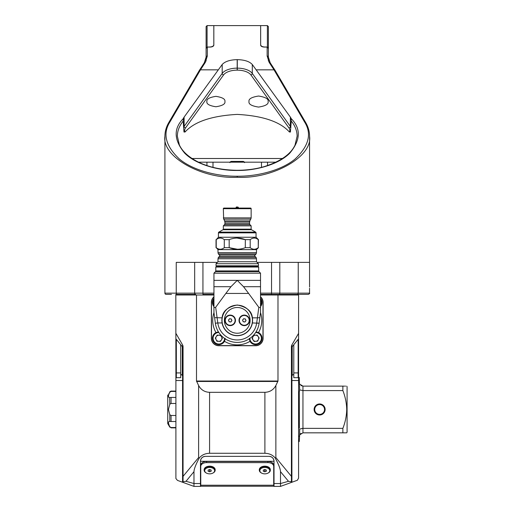 <?xml version="1.0" encoding="UTF-8"?>
<svg xmlns="http://www.w3.org/2000/svg" width="512" height="512" viewBox="0 0 512 512"><rect width="100%" height="100%" fill="white"/><g stroke="black" fill="none" stroke-linecap="round" stroke-linejoin="round"><path stroke-width="0.77" d="M216.262 336.621A3.066 3.066 0 0 0 218.726 341.325A3.066 3.066 0 0 0 221.568 336.838A3.066 3.066 0 0 0 216.262 336.621A3.066 3.066 0 0 0 218.726 341.325M291.418 353.101A3.68 2.112 180 0 1 291.91 352.045L291.91 344.883L291.418 346.72A3.68 3.68 0 0 1 291.91 344.883L298.579 333.338L298.579 370.554L298.144 370.88M293.786 374.17L292.205 375.366L292.205 346.662L298.579 338.81M298.579 370.554L298.579 478.15L297.357 480.262L291.418 482.426L291.91 482.246L291.91 380.525L298.579 380.525M298.656 294.381L298.579 294.989L298.656 294.381A2.451 2.362 90 0 1 298.65 294.374M176.333 370.88L175.898 370.554L175.821 294.381L175.898 294.989L213.946 294.989M298.579 333.338L298.579 294.989L260.531 294.989M255.885 341.312A3.066 3.066 0 0 0 258.144 336.512A3.066 3.066 0 0 0 252.851 336.954A3.066 3.066 0 0 0 255.885 341.312A3.066 3.066 0 0 0 258.4 339.565M205.37 456.365C202.413 456.678 200.774 458.317 200.467 461.274L200.493 460.755L200.467 461.274L274.016 461.274L273.984 460.755L274.016 461.274A4.902 4.902 0 0 0 269.107 456.365L205.37 456.365A4.902 4.902 0 0 0 200.467 461.274L200.467 486.4L193.978 486.4L183.059 482.426L183.059 476.352L198.611 457.562L198.611 385.53L196.499 381.03L196.499 294.989M198.611 385.53C200.998 389.85 204.653 392.115 209.581 392.32L264.896 392.32C269.824 392.115 273.485 389.85 275.866 385.53L277.984 381.03L277.984 294.989M209.581 392.32L209.581 453.28L264.896 453.28C269.242 453.395 272.666 454.944 275.155 457.939L275.866 457.562L291.418 476.352L291.418 481.741L288.48 481.306L280.499 483.533L280.499 471.661C280.416 468.947 278.637 464.371 275.155 457.939M175.898 333.338L182.566 344.883A3.68 3.68 0 0 1 183.059 346.72L183.059 476.352M175.898 338.81L182.272 346.662L182.272 375.366L180.691 374.17M175.898 380.525L182.566 380.525L182.566 482.246L183.059 482.426L177.466 480.39L175.898 478.522L175.898 370.554M182.272 351.75L182.566 344.883L183.059 346.72M198.611 457.562L199.322 457.939C195.84 464.371 194.061 468.947 193.978 471.661L193.978 483.533L185.997 481.306L183.059 481.741M209.581 453.28C205.235 453.395 201.811 454.944 199.322 457.939M193.978 486.4L193.978 483.533L200.467 483.533M274.016 483.533L280.499 483.533L280.499 486.4L274.016 486.4L274.016 461.274C273.702 458.317 272.064 456.678 269.107 456.365M291.418 481.741L291.418 482.426L280.499 486.4M210.445 469.811L209.658 470.106L209.658 471.795L211.187 471.226L211.187 470.086L211.187 471.226M273.709 483.411L274.016 482.88M291.418 346.72L291.418 476.352M209.658 473.85A4.966 3.194 180 0 0 212.909 473.069A4.966 3.194 180 0 0 214.31 469.542A4.966 3.194 180 0 0 209.658 467.469A4.966 3.194 180 0 0 205.005 469.542A4.966 3.194 180 0 0 206.406 473.069A4.966 3.194 180 0 0 209.658 473.85M206.234 472.966A5.517 3.546 0 0 1 206.042 472.864A5.517 3.546 0 0 1 204.141 470.189A5.517 3.546 0 0 1 209.658 466.643A5.517 3.546 0 0 1 215.174 470.189A5.517 3.546 0 0 1 213.274 472.864A5.517 3.546 0 0 1 213.082 472.966M215.162 469.952A5.517 3.546 180 0 0 215.174 469.715A5.517 3.546 180 0 0 209.658 466.17A5.517 3.546 180 0 0 204.141 469.715A5.517 3.546 180 0 0 204.154 469.952M211.187 470.086L209.658 469.517L208.128 470.086L208.128 471.226L209.658 471.795M208.87 469.811L209.658 470.106M208.128 470.086L208.128 471.226M206.592 462.624A5.824 3.744 180 0 0 200.768 466.368L200.768 465.222A5.824 3.744 0 0 1 206.592 461.478L206.592 462.624L267.885 462.624L267.885 461.478L206.592 461.478M267.885 461.478A5.824 3.744 0 0 1 273.709 465.222L273.709 466.368A5.824 3.744 180 0 0 267.885 462.624M273.709 485.229L200.768 485.229L200.768 486.24L273.709 486.24L273.709 466.368M200.768 485.229L200.768 466.368M293.786 344.704L293.786 377.696L298.144 377.696L298.144 339.341M180.691 372.922L176.333 372.922L176.333 377.696L180.691 377.696L180.691 344.704M176.333 372.922L176.333 339.341M264.819 473.85A4.966 3.194 180 0 0 268.07 473.069A4.966 3.194 180 0 0 269.472 469.542A4.966 3.194 180 0 0 264.819 467.469A4.966 3.194 180 0 0 260.166 469.542A4.966 3.194 180 0 0 261.568 473.069A4.966 3.194 180 0 0 264.819 473.85M261.395 472.966A5.517 3.546 0 0 1 261.203 472.864A5.517 3.546 0 0 1 259.302 470.189A5.517 3.546 0 0 1 264.819 466.643A5.517 3.546 0 0 1 270.336 470.189A5.517 3.546 0 0 1 268.435 472.864A5.517 3.546 0 0 1 268.243 472.966M270.323 469.952A5.517 3.546 180 0 0 270.336 469.715A5.517 3.546 180 0 0 264.819 466.17A5.517 3.546 180 0 0 259.302 469.715A5.517 3.546 180 0 0 259.315 469.952M264.032 469.811L264.819 470.106L264.819 471.795L266.355 471.226L266.355 470.086L266.355 471.226M264.819 470.106L265.606 469.811M266.355 470.086L264.819 469.517L263.29 470.086L263.29 471.226L264.819 471.795M263.29 470.086L263.29 471.226M309.555 135.661L309.562 136.23C312.794 156.544 273.024 179.117 237.242 177.28C201.459 179.117 161.683 156.544 164.915 136.237L164.915 293.152L213.946 293.152M171.45 294.374L166.144 294.374A1.229 1.229 0 0 1 164.915 293.152M213.946 294.374L202.938 294.374L202.938 262.381L217.382 262.381L194.669 262.381L194.669 293.152A1.229 1.037 90 0 0 195.699 294.374L177.274 294.374A1.229 1.037 90 0 1 176.243 293.152L176.243 262.381L194.669 262.381L176.243 262.381M260.531 293.152L271.539 293.152L271.539 262.381L257.094 262.381L309.562 262.381L309.562 287.021M309.549 288.25L309.562 293.152C309.907 293.402 309.498 293.811 308.339 294.374L260.531 294.374M268.378 57.114A1.229 1.088 180 0 0 267.149 56.026L267.149 47.066L268.378 48.448L268.378 57.114L270.182 62.79L275.059 70.291L305.638 122.451C308.25 126.925 309.555 131.514 309.562 136.23L309.562 262.381L279.808 262.381L279.808 293.152L309.562 293.152M183.546 127.424A15.936 7.968 180 0 1 184.115 126.432A1.472 1.197 -144.3 0 0 185.504 127.955A14.464 7.232 0 0 0 185.03 132.045L183.923 131.533L183.2 121.03C179.334 125.843 177.382 130.912 177.357 136.237L179.379 144.966C182.362 151.469 188.659 157.158 198.266 162.048C208.909 167.264 221.702 170.01 236.646 170.285C246.458 170.304 255.61 169.088 264.096 166.65C280.403 161.485 290.707 154.323 295.008 145.152L297.12 136.237C297.094 130.912 295.142 125.843 291.277 121.03L290.374 132.128M184.102 132.128L183.923 131.533M185.03 132.045C194.317 121.69 211.718 115.808 237.242 114.4C262.758 115.808 280.16 121.69 289.446 132.045A14.464 7.232 0 0 0 288.973 127.955L250.906 74.938A14.464 7.232 0 0 0 237.293 70.15L237.184 70.15A14.464 7.232 0 0 0 223.571 74.938L185.504 127.955M290.554 131.533L289.446 132.045M164.922 135.661L164.915 136.23C164.922 131.514 166.227 126.925 168.838 122.451L168.838 122.451A1.229 1.018 30.4 0 1 169.894 122.01C162.458 133.76 165.645 146.125 179.469 159.098C193.69 170.842 218.202 176.493 237.242 176.218C256.275 176.493 280.787 170.842 295.014 159.098C308.832 146.125 312.019 133.76 304.582 122.01L274.016 69.843L269.152 62.368L267.149 56.026M268.128 101.555C268.672 98.944 265.485 97.107 258.566 96.038C251.648 97.107 248.461 98.944 249.005 101.555C248.461 104.166 251.648 106.003 258.566 107.078C265.485 106.003 268.672 104.166 268.128 101.555M206.899 101.555C206.387 99.098 209.389 97.363 215.91 96.352C222.426 97.363 225.434 99.098 224.922 101.555C225.434 104.013 222.426 105.747 215.91 106.758C209.389 105.747 206.387 104.013 206.899 101.555M267.149 47.066L264.32 47.066C262.099 46.944 260.877 46.31 260.64 45.152L260.64 25.6L213.837 25.6L213.837 45.152C213.606 46.31 212.378 46.944 210.163 47.066L207.328 47.066L207.328 56.026A1.229 1.088 180 0 0 206.106 57.114L206.106 48.448L207.328 47.066M183.2 121.03L183.392 118.496A15.936 7.968 0 0 1 184.115 117.094L222.189 64.512C224.992 61.446 229.99 59.821 237.184 59.635L237.184 70.15M291.277 121.03L291.085 118.496A15.936 7.968 0 0 0 290.362 117.094L252.288 64.512C249.485 61.446 244.486 59.821 237.293 59.635L237.293 70.15M270.182 62.79A1.229 1.043 147 0 0 269.152 62.368M275.04 70.259L274.016 69.843M207.328 56.026L205.325 62.368A1.229 1.043 -147 0 0 204.294 62.79L206.106 57.114M168.838 122.451L199.437 70.259L200.48 69.843L169.894 122.01M218.048 69.843L200.48 69.843L205.325 62.368M273.997 69.843L256.429 69.843M198.522 162.17L275.955 162.17M268.378 26.579A0.979 0.979 0 0 0 268.371 26.554A0.979 0.979 0 0 1 268.378 26.579L268.378 61.011L268.378 26.579L267.392 25.6A0.979 0.979 0 0 1 267.418 25.6A0.979 0.979 0 0 0 267.392 25.6L260.653 25.6L260.653 44.794C260.928 46.144 262.355 46.886 264.941 47.027L267.392 47.027L267.392 25.6M268.378 47.622L267.392 47.098M260.653 45.312L260.653 44.794M206.106 26.579A0.979 0.979 0 0 1 206.106 26.554A0.979 0.979 0 0 0 206.106 26.579L206.106 61.011L206.106 26.579L207.085 25.6A0.979 0.979 0 0 1 207.085 25.6L260.653 25.6L213.824 25.6L213.824 45.312M207.059 25.6A0.979 0.979 0 0 1 207.085 25.6L207.085 47.027L209.536 47.027C212.122 46.886 213.555 46.144 213.824 44.794M207.085 47.098L206.106 47.622M243.309 161.414L231.168 161.414L243.309 161.414C244.448 161.946 244.858 162.355 244.531 162.637M346.733 432.832L347.085 432.218L347.085 386.739L346.733 386.131M299.386 428.051L299.277 392.224L299.667 389.888L302.957 390.592L342.874 390.592L342.874 386.131C347.885 386.131 347.885 386.131 342.874 386.131L344.032 386.131M344.723 386.131L345.606 386.131M342.874 390.592C345.267 396.678 346.554 402.97 346.733 409.478C346.554 415.981 345.274 422.278 342.874 428.365L342.874 432.832C347.885 432.832 347.885 432.832 342.874 432.832L302.957 432.832L302.957 428.365L299.667 429.069L299.667 434.867L302.957 432.832M314.72 409.478A4.902 4.902 0 0 0 319.629 414.381A4.902 4.902 0 0 0 324.531 409.478A4.902 4.902 0 0 0 319.629 404.576A4.902 4.902 0 0 0 314.72 409.478M325.139 409.478A5.517 5.517 0 0 1 319.629 414.995A5.517 5.517 0 0 1 314.112 409.478A5.517 5.517 0 0 1 319.629 403.962A5.517 5.517 0 0 1 325.139 409.478M299.667 389.888L299.277 377.414L298.579 377.414M299.277 382.451L299.366 383.251M300.998 385.562L302.957 386.131L299.667 384.096M301.939 428.416L302.957 428.365L302.957 386.131L342.874 386.131M298.579 441.549L299.277 441.549L299.667 434.867L299.277 436.512M300.998 433.395L300.595 433.69M300.224 434.042L299.706 434.79M342.874 428.365L302.957 428.365M346.419 432.832L345.85 432.832M345.606 432.832L342.874 432.832M175.898 391.091L171.059 391.091L171.059 391.424L175.898 391.424M175.898 397.434L171.059 397.434L171.059 403.475L175.898 403.475M168.826 393.542C167.898 395.098 167.898 395.098 168.826 393.542C167.898 395.098 167.898 395.098 168.826 393.542C169.69 391.994 169.69 391.994 168.826 393.542M169.786 427.13L169.786 426.701L171.059 427.533L169.786 427.13L167.738 423.578L167.738 395.386L168.09 394.771M169.786 414.739L171.059 415.488L171.059 421.523L169.786 421.446L169.786 414.739L168.442 409.478L169.786 404.224L169.619 397.523M171.059 397.434L169.786 397.517C168.038 397.51 168.038 395.757 169.786 392.256L169.786 391.827L169.504 392.32M168.544 395.405L168.442 396.307M168.544 396.832L168.826 397.261M171.059 421.523L175.898 421.523M175.898 427.533L171.059 427.533M169.786 426.701C168.038 423.213 168.038 421.459 169.786 421.446L169.254 421.478M171.059 403.475L169.786 404.224M175.898 415.488L171.059 415.488M171.059 391.424L169.786 392.256M168.819 421.702L168.544 422.125M168.474 423.181L169.254 425.568M225.133 338.259L224.486 341.306A6.406 6.406 0 0 1 212.448 338.259A6.406 6.406 0 0 1 215.962 332.544A24.518 24.518 0 0 1 213.971 312.646M215.962 332.544L218.483 331.987A6.285 6.285 0 0 0 217.254 344.339A6.285 6.285 0 0 0 225.114 338.797M249.99 341.306L250.157 341.344A6.285 6.285 0 0 0 261.907 338.259A6.285 6.285 0 0 0 255.994 331.987L258.515 332.544A6.406 6.406 0 0 1 260.218 342.726A6.406 6.406 0 0 1 249.99 341.306A24.518 24.518 0 0 1 224.486 341.306M249.37 338.797A6.285 6.285 0 0 0 250.157 341.344L249.344 338.259M260.512 312.646A24.518 24.518 0 0 1 258.515 332.544M260.531 306.394A6.285 6.285 0 0 0 260.531 298.541M213.946 306.586A6.406 6.406 0 0 1 213.946 298.342M213.946 298.541A6.285 6.285 0 0 0 213.946 306.394M260.531 298.342A6.406 6.406 0 0 1 260.531 306.586M260.531 296.806A7.456 7.456 0 0 1 263.104 302.438L263.104 338.285A7.456 7.456 0 0 1 255.648 345.734L218.829 345.734A7.456 7.456 0 0 1 211.373 338.285L211.373 302.438A7.456 7.456 0 0 1 213.946 296.806M213.946 296.973A7.328 7.328 0 0 0 211.494 302.438L211.494 338.285A7.328 7.328 0 0 0 218.829 345.613L255.648 345.613A7.328 7.328 0 0 0 262.982 338.285L262.982 302.438A7.328 7.328 0 0 0 260.531 296.973M224.966 338.701A6.131 6.131 0 0 1 213.421 341.101A6.131 6.131 0 0 1 218.579 332.134M222.387 338.406L220.749 335.27L217.21 335.123L215.315 338.112L216.954 341.248L220.493 341.395L222.387 338.406M255.898 332.134A6.131 6.131 0 0 1 259.123 343.29A6.131 6.131 0 0 1 249.51 338.701M252.102 338.56L254.118 341.459L257.645 341.165L259.155 337.965L257.133 335.059L253.606 335.354L252.102 338.56M260.531 298.79A6.131 6.131 0 0 1 260.531 306.144M213.946 306.144A6.131 6.131 0 0 1 213.946 298.79M237.242 333.235A12.87 12.87 0 0 0 250.112 320.365A12.87 12.87 0 0 0 237.242 307.494A12.87 12.87 0 0 0 224.365 320.365A12.87 12.87 0 0 0 237.242 333.235M237.242 305.165A15.2 15.2 0 0 1 252.442 320.365A15.2 15.2 0 0 1 237.242 335.565A15.2 15.2 0 0 1 222.042 320.365A15.2 15.2 0 0 1 237.242 305.165M244.288 315.091A5.274 5.274 0 0 0 239.014 320.365A5.274 5.274 0 0 0 244.288 325.632A5.274 5.274 0 0 0 249.555 320.365A5.274 5.274 0 0 0 244.288 315.091M230.189 315.091A5.274 5.274 0 0 0 224.922 320.365A5.274 5.274 0 0 0 230.189 325.632A5.274 5.274 0 0 0 235.462 320.365A5.274 5.274 0 0 0 230.189 315.091M237.242 273.171L260.531 273.171L260.531 286.707L260.531 280.358L237.242 280.358L230.944 286.707L225.843 293.434L248.634 293.434L243.533 286.707L237.242 280.358L213.946 280.358L213.946 286.707L213.946 273.171L237.242 273.171M258.688 267.04L215.789 267.04L216.397 266.426L258.08 266.426L258.688 267.04L258.688 270.925L215.789 270.925L215.789 267.04M256.685 322.925L257.421 317.843L259.853 317.651L259.117 323.245L252.378 322.938L252.595 320.365A15.36 15.36 0 0 1 237.242 335.725A15.36 15.36 0 0 1 221.882 320.365L222.099 322.938L217.798 322.938A19.616 19.616 0 0 0 256.685 322.938L259.11 323.264A22.067 22.067 0 0 1 215.366 323.264L213.946 312.499L213.946 307.635L215.674 307.309L217.798 322.938L215.366 323.264M214.624 317.651L222.086 317.843L221.882 320.365A15.36 15.36 0 0 1 222.086 317.843C222.63 311.206 227.68 306.925 237.242 305.005C246.797 306.925 251.846 311.206 252.39 317.843A15.36 15.36 0 0 1 252.595 320.365L252.39 317.843L257.421 317.843L258.81 307.309L248.634 293.434M258.81 307.309L260.531 307.635L260.531 286.707L260.531 312.499L259.853 317.651M225.843 293.434L215.674 307.309M213.946 286.707L213.946 307.635L213.946 286.707L230.944 286.707M260.403 313.472L260.531 312.499M225.619 322.144A4.902 4.902 0 0 0 231.974 324.934A4.902 4.902 0 0 0 234.758 318.579A4.902 4.902 0 0 0 228.41 315.795A4.902 4.902 0 0 0 225.619 322.144M228.992 319.405A1.53 1.53 0 0 0 229.958 321.875A1.53 1.53 0 0 0 231.616 319.808A1.53 1.53 0 0 0 228.992 319.405M231.296 318.982L231.942 320.634L230.835 322.01L229.082 321.741L228.442 320.096L229.549 318.714L231.296 318.982M239.718 322.144A4.902 4.902 0 0 0 246.067 324.934A4.902 4.902 0 0 0 248.858 318.579A4.902 4.902 0 0 0 242.509 315.795A4.902 4.902 0 0 0 239.718 322.144M243.091 319.405A1.53 1.53 0 0 0 244.058 321.875A1.53 1.53 0 0 0 245.715 319.808A1.53 1.53 0 0 0 243.091 319.405M245.395 318.982L246.035 320.634L244.928 322.01L243.181 321.741L242.541 320.096L243.642 318.714L245.395 318.982M256.058 237.254L218.426 237.254L218.426 232.858A0.858 0.858 0 0 1 218.854 232.115L255.629 232.115A0.858 0.858 0 0 1 256.058 232.858L256.058 237.254L258.445 239.642L258.259 247.674C255.565 249.766 252.877 249.766 250.189 247.674L245.306 247.674C239.917 249.766 234.541 249.766 229.171 247.674L224.288 247.674C221.594 249.766 218.906 249.766 216.218 247.674L217.99 249.632L217.99 252.634L256.486 252.634L256.486 249.632L217.99 249.632M223.712 219.168L250.822 219.11L223.712 219.168A2.451 2.451 0 0 1 224.429 220.902L224.454 220.973A1.594 1.594 0 0 1 224.922 222.099L224.922 223.597A1.594 1.594 0 0 1 224.454 224.723L223.328 225.85L251.149 225.85L251.149 229.178A0.614 0.614 0 0 0 251.456 229.709L255.629 232.115M223.328 225.85L223.328 229.178A0.614 0.614 0 0 1 223.021 229.709L218.854 232.115M224.454 220.973L250.022 220.973A1.594 1.594 0 0 0 249.555 222.099L249.555 223.597A1.594 1.594 0 0 0 250.022 224.723L251.149 225.85M250.765 219.168A2.451 2.451 0 0 0 250.048 220.902L250.022 220.973M223.654 219.11L223.328 208.691A0.614 0.614 0 0 1 223.936 208.077L250.541 208.077L223.936 208.077M223.328 208.691L251.149 208.691A0.614 0.614 0 0 0 250.541 208.077M255.053 255.008A0.979 0.979 0 0 0 255.053 256.397L219.424 256.397A0.979 0.979 0 0 0 219.424 255.008L255.053 255.008L256.141 253.926L218.336 253.926L217.99 252.634M224.429 220.947L250.048 220.947M250.822 219.11L251.149 217.882L223.328 217.882M251.149 208.691L251.149 217.882M218.426 237.254L216.218 239.642C218.912 237.542 221.6 237.542 224.288 239.642L229.171 239.642C234.56 237.542 239.936 237.542 245.306 239.642L250.189 239.642C252.883 237.542 255.571 237.542 258.259 239.642L258.445 239.642M256.486 249.632L258.445 247.674M256.141 253.926L256.486 252.634M219.424 256.397L218.336 257.478L217.99 258.765L217.99 261.766L216.032 263.731L216.032 265.811L258.445 265.811L258.445 263.731L216.032 263.731M255.053 256.397L256.141 257.478L218.336 257.478M256.141 257.478L256.486 258.765L217.99 258.765M256.486 258.765L256.486 261.766L217.99 261.766M256.486 261.766L258.445 263.731M257.83 266.426L258.445 265.811M216.646 266.426L216.032 265.811M216.218 247.674L216.218 239.642M224.288 247.674L224.288 239.642M237.504 249.261L229.171 247.674L229.171 239.642M245.306 247.674L245.306 239.642L236.973 238.054M250.189 247.674L250.189 239.642M258.259 247.674L258.259 239.642M237.056 206.963L238.266 207.206L236.211 207.206L236.077 207.578L238.362 207.578M292.205 351.75L292.205 370.605M298.144 344.89L298.579 345.069M291.418 371.949A3.68 2.112 180 0 1 291.91 370.893L291.91 380.525L291.418 380.525M196.499 381.03L277.984 381.03M277.894 381.466L196.582 381.466M264.896 392.32L264.896 453.28M176.333 344.89L175.898 345.069M182.272 370.605L182.566 352.045A3.68 2.112 180 0 1 183.059 353.101M183.059 380.525L182.566 380.525L182.566 370.893A3.68 2.112 180 0 1 183.059 371.949M193.978 471.661L185.997 481.306M288.48 481.306L280.499 471.661M275.866 457.562L275.866 385.53M293.786 372.922L298.144 372.922M298.24 262.381L298.24 293.152A1.229 1.037 90 0 1 297.203 294.374M271.539 294.374L271.539 293.152L279.808 293.152A1.229 1.037 90 0 1 278.778 294.374M192 158.496L282.477 158.496M237.242 176.218L237.242 177.28M305.638 122.451A1.229 1.018 149.6 0 0 304.582 122.01M222.189 64.512L222.189 73.421A15.936 7.968 180 0 1 237.184 68.141M184.115 117.094L184.115 126.432L222.189 73.421A1.472 1.197 -144.3 0 0 223.571 74.938M237.293 68.141A15.936 7.968 180 0 1 252.288 73.421L290.362 126.432A1.472 1.197 -35.7 0 1 288.973 127.955M252.288 64.512L252.288 73.421A1.472 1.197 -35.7 0 1 250.906 74.938M290.362 117.094L290.362 126.432A15.936 7.968 180 0 1 290.931 127.424M291.085 118.496C301.146 128.557 300.678 140.154 289.677 153.286C277.76 165.133 254.426 170.778 237.242 170.451C220.051 170.778 196.717 165.133 184.8 153.286C173.798 140.154 173.331 128.557 183.392 118.496M206.938 165.581L206.938 162.17M212.998 162.17L212.998 167.354M261.478 167.354L261.478 162.17M267.539 162.17L267.539 165.581M218.81 332.499A5.76 5.76 0 0 0 213.747 340.928A5.76 5.76 0 0 0 224.608 338.458M249.869 338.458A5.76 5.76 0 0 0 258.918 342.989A5.76 5.76 0 0 0 255.667 332.499M260.531 305.491A5.76 5.76 0 0 0 260.531 299.443M213.946 299.443A5.76 5.76 0 0 0 213.946 305.491M215.789 270.925L215.501 271.616L258.976 271.616L260.531 273.171M217.792 322.925L215.36 323.245M243.533 286.707L260.531 286.707M251.456 229.709L223.021 229.709M223.328 229.178L251.149 229.178M250.022 224.723L224.454 224.723M224.922 223.597L249.555 223.597M249.555 222.099L224.922 222.099M250.048 220.902L224.429 220.902M218.426 232.858L256.058 232.858M212.909 473.069L213.274 472.864M215.174 469.715L215.174 470.189M204.141 469.715L204.141 470.189M206.406 473.069L206.042 472.864M268.07 473.069L268.435 472.864M270.336 469.715L270.336 470.189M259.302 469.715L259.302 470.189M261.568 473.069L261.203 472.864M199.437 70.259L204.294 62.79M229.946 162.637C229.619 162.355 230.029 161.946 231.168 161.414M171.059 391.091L169.786 391.827M171.059 427.866L175.898 427.866M258.976 271.616L258.688 270.925M215.501 271.616L213.946 273.171M219.424 255.008L218.336 253.926M216.032 239.642L216.032 247.674M236.077 208.077L236.077 207.578M238.406 208.077L238.266 207.206M236.211 207.206L236.576 206.963"/></g></svg>
